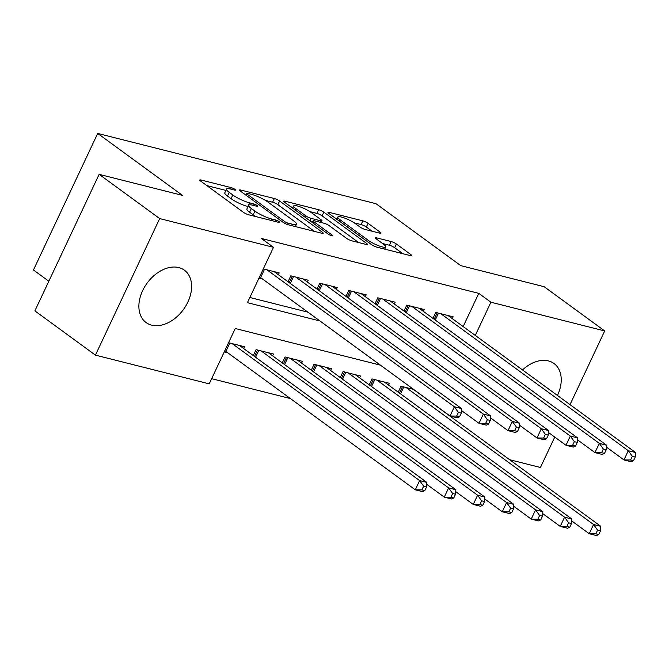 <?xml version="1.0" encoding="UTF-8"?>
<svg xmlns="http://www.w3.org/2000/svg" width="669" height="669" viewBox="0 0 669 669"><rect width="100%" height="100%" fill="white"/><g stroke="black" fill="none" stroke-linecap="round" stroke-linejoin="round"><path stroke-width="1" d="M234.97 189.377A2.86 0.552 25.2 0 0 231.315 187.663L201.085 180.028A4.081 0.794 25.2 0 0 199.763 180.028A4.081 0.794 25.2 0 0 200.616 181.048L243.407 212.316A4.081 0.794 25.2 0 0 248.634 214.766L278.864 222.401A2.86 0.552 25.2 0 0 279.784 222.401A2.86 0.552 25.2 0 0 279.19 221.69A2.86 0.552 25.2 0 0 275.536 219.967L271.622 218.98A13.062 2.534 25.2 0 1 254.914 211.128L251.343 208.519A13.062 2.534 25.2 0 1 248.634 205.258A13.062 2.534 25.2 0 1 252.84 205.258L256.754 206.244A2.86 0.552 25.2 0 0 257.674 206.244A2.86 0.552 25.2 0 0 257.08 205.534A2.86 0.552 25.2 0 0 253.426 203.819L249.512 202.824A13.062 2.534 25.2 0 1 232.804 194.972L229.233 192.363A13.062 2.534 25.2 0 1 226.523 189.101A13.062 2.534 25.2 0 1 230.73 189.101L234.643 190.096A2.86 0.552 25.2 0 0 235.563 190.096A2.86 0.552 25.2 0 0 234.97 189.377M522.514 369.932A32.43 22.453 -53.8 0 1 548.421 360.917A32.43 22.453 -53.8 0 1 554.007 363.518A32.43 22.453 -53.8 0 1 557.461 395.463M151.696 325.159A32.43 22.453 -53.8 0 1 146.11 322.558A32.43 22.453 -53.8 0 1 144.68 286.8A32.43 22.453 -53.8 0 1 178.79 267.583A32.43 22.453 -53.8 0 1 184.376 270.184A32.43 22.453 -53.8 0 1 185.806 305.942A32.43 22.453 -53.8 0 1 151.696 325.159M379.616 233.121A4.081 0.794 25.2 0 0 380.929 233.121A4.081 0.794 25.2 0 0 380.084 232.101L368.075 223.329A4.081 0.794 25.2 0 0 362.857 220.87L329.273 212.391A4.081 0.794 25.2 0 0 327.961 212.391A4.081 0.794 25.2 0 0 328.805 213.411L371.604 244.678A4.081 0.794 25.2 0 0 376.823 247.137L410.406 255.617A4.081 0.794 25.2 0 0 411.719 255.617A4.081 0.794 25.2 0 0 410.875 254.596L396.374 244.001A4.081 0.794 25.2 0 0 391.148 241.542L376.781 237.913A4.081 0.794 25.2 0 0 375.46 237.913A4.081 0.794 25.2 0 0 376.312 238.933L383.504 244.193A10.913 2.124 25.2 0 1 385.77 246.92A10.913 2.124 25.2 0 1 378.846 245.824A10.913 2.124 25.2 0 1 368.276 240.347L340.103 219.758A10.913 2.124 25.2 0 1 337.837 217.032A10.913 2.124 25.2 0 1 344.761 218.127A10.913 2.124 25.2 0 1 355.331 223.605L360.022 227.034A4.081 0.794 25.2 0 0 365.249 229.492L379.616 233.121L380.084 232.101M380.427 365.157L235.262 328.504L209.213 383.855L95.424 355.13L34.872 310.884L99.129 174.341L182.478 195.381L97.699 133.44L376.011 203.71L460.79 265.652L544.14 286.7L604.692 330.946L570.013 404.636M99.129 174.341L159.682 218.579L273.47 247.313L247.421 302.672L319.991 320.995M463.165 326.564L478.787 293.365L261.362 238.465L273.47 247.313M478.787 293.365L490.904 302.212L604.692 330.946M279.583 200.984A4.081 0.794 25.2 0 0 274.357 198.526L240.781 190.046A4.081 0.794 25.2 0 0 239.46 190.046A4.081 0.794 25.2 0 0 240.313 191.066L283.104 222.334A4.081 0.794 25.2 0 0 288.331 224.792L321.906 233.272A4.081 0.794 25.2 0 0 323.219 233.272A4.081 0.794 25.2 0 0 322.374 232.252L279.583 200.984L277.844 204.672A4.081 0.794 25.2 0 0 272.618 202.222L265.35 200.382M285.027 201.218L318.603 209.698A4.081 0.794 25.2 0 1 323.829 212.157L366.62 243.424A4.081 0.794 25.2 0 1 367.473 244.444A4.081 0.794 25.2 0 1 366.152 244.444L351.785 240.815A4.081 0.794 25.2 0 1 346.559 238.356L329.207 225.679A4.081 0.794 25.2 0 0 323.98 223.22L314.447 220.812A4.081 0.794 25.2 0 0 313.134 220.812A4.081 0.794 25.2 0 0 313.978 221.832L332.05 235.036A2.86 0.552 25.2 0 1 332.644 235.747A2.86 0.552 25.2 0 1 330.829 235.463A2.86 0.552 25.2 0 1 328.069 234.033L284.559 202.239A4.081 0.794 25.2 0 1 283.715 201.218A4.081 0.794 25.2 0 1 285.027 201.218L284.551 202.239M278.363 274.708L279.207 272.91L263.318 268.896M307.347 282.034L308.2 280.227L290.806 275.837L288.013 281.766M336.34 289.351L337.193 287.545L319.799 283.154L317.006 289.083M365.333 296.668L366.177 294.862L348.783 290.471L345.998 296.409M394.325 303.994L395.17 302.187L377.776 297.797L374.983 303.726M423.31 311.311L424.163 309.504L406.769 305.114L403.976 311.043M249.855 297.496L307.874 312.147M258.97 278.12L262.549 279.023M432.968 318.369L435.762 312.431L453.156 316.822L452.303 318.628M211.655 378.679L290.413 398.573M224.24 351.927L227.811 352.831M243.625 348.516L244.478 346.718L228.581 342.704M253.283 355.574L256.076 349.644L273.47 354.035L272.618 355.841M282.276 362.891L285.061 356.962L302.455 361.352L301.61 363.158M311.261 370.216L314.054 364.279L331.448 368.678L330.603 370.475M340.253 377.533L343.046 371.604L360.44 375.995L359.588 377.801M369.246 384.851L372.039 378.922L389.433 383.312L388.58 385.118M398.239 392.176L401.024 386.239L413.651 389.425M97.699 133.44L33.45 269.983L48.829 281.223M95.424 355.13L159.682 218.579M554.752 437.074L540.435 467.489L509.644 459.712M475.274 335.42L490.904 302.212M226.523 189.101L224.784 192.789A13.062 2.534 25.2 0 0 227.493 196.05L229.233 192.363M248.015 206.579L247.781 206.52A13.062 2.534 25.2 0 1 231.064 198.66L227.493 196.05M248.634 205.258L246.894 208.945A13.062 2.534 25.2 0 0 249.604 212.207L251.343 208.519M255.901 216.605A13.062 2.534 25.2 0 1 253.175 214.816L249.604 212.207M225.905 190.422L206.872 185.614M314.38 231.374L277.844 204.672M247.237 193.274A2.86 0.552 25.2 0 0 246.317 193.274A2.86 0.552 25.2 0 0 246.911 193.985L284.476 221.431A2.86 0.552 25.2 0 0 288.13 223.153L292.253 224.19A13.062 2.534 25.2 0 0 296.467 224.19A13.062 2.534 25.2 0 0 293.75 220.929L268.077 202.172A13.062 2.534 25.2 0 0 251.36 194.311L247.237 193.274M290.814 206.813L293.039 207.373M309.898 211.63L316.872 213.394L318.603 209.698M358.626 242.546L322.09 215.844A4.081 0.794 25.2 0 0 316.872 213.394M311.194 212.516A10.913 2.124 25.2 0 0 300.632 207.039A10.913 2.124 25.2 0 0 293.708 205.952A10.913 2.124 25.2 0 0 295.974 208.678L305.9 215.928A4.081 0.794 25.2 0 0 311.118 218.387L320.652 220.787A4.081 0.794 25.2 0 0 321.973 220.795A4.081 0.794 25.2 0 0 321.12 219.775L311.194 212.516M402.88 253.718L394.635 247.689A4.081 0.794 25.2 0 0 389.408 245.239L382.568 243.508M372.089 231.223L366.344 227.017A4.081 0.794 25.2 0 0 361.118 224.567L354.169 222.81M337.143 218.512L335.069 217.985M424.807 490.62L426.546 486.932L423.644 486.196L421.913 489.892L424.807 490.62L422.532 491.64L415.282 489.808L419.622 480.585L426.872 482.416L239.402 345.43M224.809 350.723A4.156 0.811 -154.8 0 1 225.879 351.417L415.282 489.808L421.913 489.892M232.16 343.607L419.622 480.585L423.644 486.196M426.872 482.416L426.546 486.932M459.544 416.812L461.276 413.124L458.382 412.388L456.643 416.085L459.544 416.812L457.262 417.832L450.02 416.001L454.36 406.777L266.889 269.791M458.382 412.388L454.36 406.777L461.602 408.6L274.131 271.622M456.643 416.085L450.02 416.001L260.609 277.602A4.156 0.811 25.2 0 0 259.539 276.916M461.276 413.124L461.602 408.6M453.799 497.945L455.539 494.249L452.637 493.521L450.898 497.209L453.799 497.945L451.525 498.957L444.275 497.126L448.615 487.902L455.865 489.733L268.394 352.755M426.738 484.314L444.275 497.126L450.898 497.209M261.144 350.924L448.615 487.902L452.637 493.521M455.865 489.733L455.539 494.249M482.792 505.262L484.523 501.574L481.63 500.838L479.89 504.526L482.792 505.262L480.518 506.274L473.267 504.451L477.607 495.219L484.858 497.05L297.387 360.073M455.723 491.631L473.267 504.451L479.89 504.526M290.137 358.241L477.607 495.219L481.63 500.838M484.858 497.05L484.523 501.574M511.785 512.579L513.516 508.892L510.623 508.156L508.883 511.852L511.785 512.579L509.502 513.6L502.26 511.768L506.6 502.544L513.842 504.376L326.38 367.39M484.716 498.949L502.26 511.768L508.883 511.852M319.13 365.567L506.6 502.544L510.623 508.156M513.842 504.376L513.516 508.892M540.769 519.905L542.509 516.209L539.607 515.481L537.876 519.169L540.769 519.905L538.495 520.917L531.245 519.085L535.593 509.862L542.835 511.693L355.364 374.715M513.708 506.274L531.245 519.085L537.876 519.169M348.123 372.884L535.593 509.862L539.607 515.481M542.835 511.693L542.509 516.209M488.529 424.138L490.268 420.441L487.366 419.714L485.635 423.402L488.529 424.138L486.254 425.149L479.004 423.318L483.344 414.094L295.882 277.117M487.366 419.714L483.344 414.094L490.594 415.926L303.124 278.948M485.635 423.402L479.004 423.318L461.468 410.507M490.268 420.441L490.594 415.926M517.522 431.455L519.261 427.767L516.359 427.031L514.62 430.719L517.522 431.455L515.247 432.467L507.997 430.644L512.337 421.411L324.866 284.434M516.359 427.031L512.337 421.411L519.587 423.243L332.117 286.265M514.62 430.719L507.997 430.644L490.461 417.824M519.261 427.767L519.587 423.243M546.514 438.772L548.246 435.084L545.352 434.348L543.613 438.044L546.514 438.772L544.24 439.792L536.99 437.961L541.33 428.737L353.859 291.751M545.352 434.348L541.33 428.737L548.58 430.56L361.109 293.582M543.613 438.044L536.99 437.961L519.445 425.141M548.246 435.084L548.58 430.56M575.507 446.098L577.238 442.401L574.345 441.674L572.605 445.362L575.507 446.098L573.224 447.109L565.982 445.278L570.322 436.054L382.852 299.076M574.345 441.674L570.322 436.054L577.564 437.886L390.102 300.908M572.605 445.362L565.982 445.278L548.438 432.467M577.238 442.401L577.564 437.886M569.762 527.222L571.502 523.534L568.6 522.798L566.86 526.486L569.762 527.222L567.488 528.234L560.237 526.411L564.577 517.179L571.828 519.01L384.357 382.032M542.701 513.591L560.237 526.411L566.86 526.486M377.107 380.201L564.577 517.179L568.6 522.798M571.828 519.01L571.502 523.534M604.492 453.415L606.231 449.727L603.329 448.991L601.598 452.679L604.492 453.415L602.217 454.427L594.967 452.604L599.315 443.371L411.845 306.394M603.329 448.991L599.315 443.371L606.557 445.203L419.087 308.225M601.598 452.679L594.967 452.604L577.431 439.784M606.231 449.727L606.557 445.203M598.755 534.539L600.494 530.851L597.593 530.116L595.853 533.812L598.755 534.539L596.48 535.56L589.23 533.728L593.57 524.504L600.821 526.336L413.35 389.35M571.694 520.908L589.23 533.728L595.853 533.812M406.1 387.527L593.57 524.504L597.593 530.116M600.821 526.336L600.494 530.851M633.484 460.732L635.224 457.044L632.322 456.308L630.583 460.004L633.484 460.732L631.21 461.752L623.96 459.921L628.3 450.697L440.829 313.711M632.322 456.308L628.3 450.697L635.55 452.52L448.079 315.542M630.583 460.004L623.96 459.921L606.423 447.101M635.224 457.044L635.55 452.52M230.646 189.084L231.315 187.663M274.867 221.397L275.536 219.967M252.757 205.241L253.426 203.819M231.064 198.66L232.804 194.972M247.781 206.52L249.512 202.824M253.175 214.816L254.914 211.128M270.953 220.402L271.622 218.98M200.608 181.04L201.085 180.028M321.898 233.272L322.374 232.252M240.305 191.058L240.781 190.046M272.618 202.222L274.357 198.526M246.242 195.407L246.911 193.985M283.823 222.81L284.476 221.431M287.478 224.533L288.13 223.153M291.584 225.612L292.253 224.19M322.09 215.844L323.829 212.157M366.144 244.444L366.62 243.424M313.318 223.254L313.978 221.832M331.715 235.747L332.05 235.036M295.305 210.091L295.974 208.678M305.231 217.341L305.9 215.928M309.981 220.812L311.118 218.387M319.983 222.217L320.652 220.787M339.434 221.18L340.103 219.758M367.607 241.76L368.276 240.347M376.304 238.933L376.781 237.913M389.408 245.239L391.148 241.542M394.635 247.689L396.374 244.001M410.398 255.617L410.875 254.596M328.797 213.411L329.273 212.391M361.118 224.567L362.857 220.87M366.344 227.017L368.075 223.329M225.879 351.417L229.827 343.013M264.556 269.206L260.609 277.602M254.488 356.46L257.523 350.004M255.566 357.246L258.819 350.339M283.48 363.777L286.516 357.33M284.559 364.563L287.812 357.656M312.473 371.094L315.509 364.647M313.552 371.88L316.805 364.973M341.466 378.42L344.493 371.964M342.545 379.206L345.789 372.298M293.549 276.531L290.296 283.439M292.253 276.197L289.225 282.644M322.542 283.848L319.289 290.756M321.245 283.522L318.21 289.97M351.534 291.166L348.281 298.073M350.238 290.839L347.203 297.287M380.527 298.491L377.274 305.399M379.231 298.157L376.195 304.604M370.45 385.737L373.486 379.29M371.529 386.523L374.782 379.616M409.512 305.808L406.267 312.716M408.215 305.482L405.188 311.93M399.443 393.054L402.479 386.607M400.522 393.84L403.775 386.933M438.504 313.125L435.251 320.033M437.208 312.799L434.173 319.247M245.548 194.896L246.317 193.274M295.347 226.565L296.467 224.19M312.331 222.534L313.134 220.812M292.662 208.159L293.708 205.952M321.162 222.509L321.973 220.795M336.8 219.248L337.837 217.032M384.725 249.136L385.77 246.92"/></g></svg>

